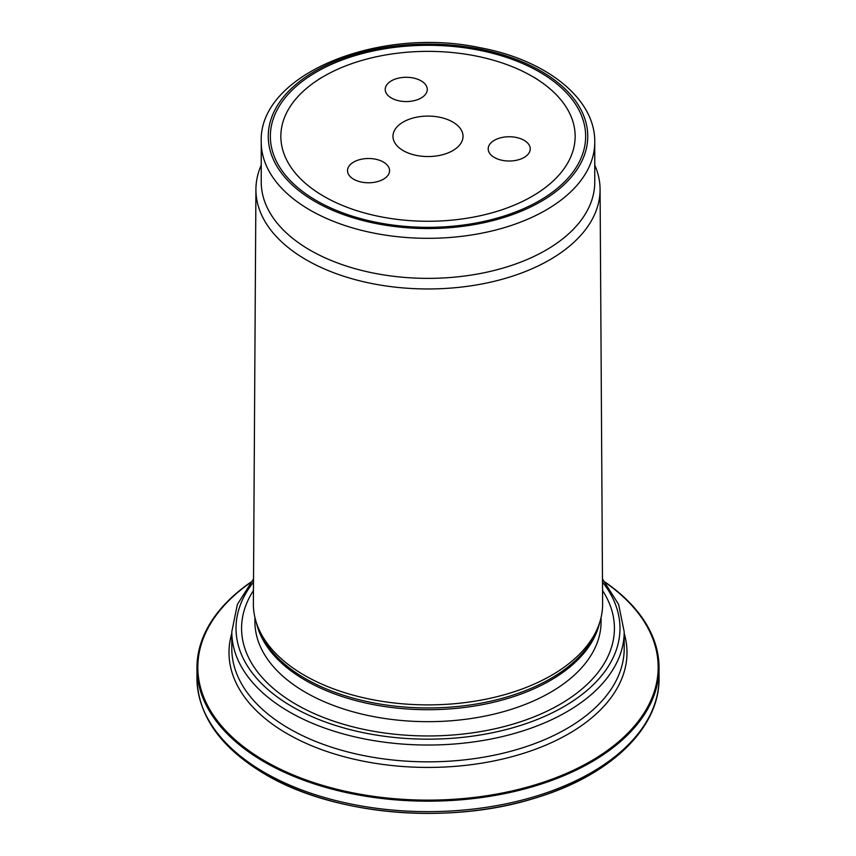 <?xml version="1.0" encoding="UTF-8"?>
<svg xmlns="http://www.w3.org/2000/svg" width="856" height="856" viewBox="0 0 856 856"><rect width="100%" height="100%" fill="white"/><g stroke="black" fill="none" stroke-linecap="round" stroke-linejoin="round"><path stroke-width="1.28" d="M316.527 200.679A157.654 91.025 0 0 0 539.483 200.679A157.654 91.025 0 0 0 539.473 71.958A157.654 91.025 0 0 0 316.527 71.958A157.654 91.025 0 0 0 316.517 200.679A157.654 91.025 0 0 0 316.527 200.679M261.24 142.043L261.24 182.093A166.76 96.279 0 0 0 310.086 250.166A166.76 96.279 0 0 0 491.815 271.042A166.76 96.279 0 0 0 594.76 182.093L594.76 142.043C595.402 98.397 545.903 59.738 479.563 47.604C378.138 26.065 258.191 74.654 261.24 142.043A166.76 96.279 0 0 0 310.086 210.116A166.76 96.279 0 0 0 491.815 230.992A166.76 96.279 0 0 0 594.76 142.043M261.24 165.101A172.088 99.35 0 0 0 255.923 189.262A172.088 99.35 0 0 0 306.32 259.871A172.088 99.35 0 0 0 494.137 281.335A172.088 99.35 0 0 0 600.077 189.262A172.088 99.35 0 0 0 594.76 165.101M600.077 189.262L602.624 603.715A174.624 100.815 180 0 1 599.457 623.168A174.624 100.815 180 0 1 479.167 700.465A174.624 100.815 180 0 1 304.522 675.363A174.624 100.815 180 0 1 256.543 623.168A174.624 100.815 180 0 1 253.376 603.715L255.923 189.262M253.462 590.512A186.426 107.631 0 0 0 296.176 704.435A186.426 107.631 0 0 0 528.944 718.815A186.426 107.631 0 0 0 602.538 590.512M605.181 582.166A231.045 133.397 180 0 1 659.045 667.787A231.045 133.397 180 0 1 516.414 791.019A231.045 133.397 180 0 1 264.622 762.108A231.045 133.397 180 0 1 196.955 667.787A231.045 133.397 180 0 1 250.819 582.166M503.777 160.607A21.026 12.134 0 0 0 529.522 152.026A21.026 12.134 0 0 0 530.239 148.88A21.026 12.134 0 0 0 509.213 136.746A21.026 12.134 0 0 0 488.198 148.88A21.026 12.134 0 0 0 503.777 160.607M426.545 86.285A21.026 12.134 0 0 0 400.801 77.703A21.026 12.134 0 0 0 385.221 89.431A21.026 12.134 0 0 0 406.236 101.564A21.026 12.134 0 0 0 427.262 89.431A21.026 12.134 0 0 0 426.545 86.285M353.678 162.062A21.026 12.134 0 0 0 347.525 170.644A21.026 12.134 0 0 0 353.678 179.225A21.026 12.134 0 0 0 376.587 181.857A21.026 12.134 0 0 0 389.566 170.644A21.026 12.134 0 0 0 376.587 159.43A21.026 12.134 0 0 0 353.678 162.062M403.23 150.624A35.032 20.223 0 0 0 441.407 155.011A35.032 20.223 0 0 0 463.032 136.318A35.032 20.223 0 0 0 428 116.095A35.032 20.223 0 0 0 392.968 136.318A35.032 20.223 0 0 0 403.23 150.624M323.953 196.388A147.146 84.947 0 0 0 532.047 196.388A147.146 84.947 0 0 0 532.047 76.248A147.146 84.947 0 0 0 323.953 76.248A147.146 84.947 0 0 0 323.953 196.388M315.04 201.535A159.751 92.234 0 0 0 582.315 160.19A159.751 92.234 0 0 0 386.655 47.23A159.751 92.234 0 0 0 315.04 201.535M256.543 623.168L257.763 626.827A173.383 100.099 0 0 0 305.399 678.637A173.383 100.099 0 0 0 478.804 703.568A173.383 100.099 0 0 0 598.237 626.827L599.457 623.168M256.383 622.687A173.073 99.917 0 0 0 305.624 680.445A173.073 99.917 0 0 0 483.747 704.381A173.073 99.917 0 0 0 599.617 622.687M254.928 617.486L254.928 621.756A173.073 99.917 0 0 0 305.624 692.408A173.073 99.917 0 0 0 494.233 714.065A173.073 99.917 0 0 0 601.072 621.756L601.072 617.486M253.515 582.101A191.99 110.841 0 0 0 292.249 706.703A191.99 110.841 0 0 0 537.643 719.318A191.99 110.841 0 0 0 602.485 582.101M624.195 631.76L624.195 648.57A196.195 113.27 0 0 1 503.082 753.216A196.195 113.27 0 0 1 289.275 728.67A196.195 113.27 0 0 1 231.805 648.57L231.805 631.76A196.195 113.27 0 0 0 289.275 711.86A196.195 113.27 0 0 0 503.082 736.406A196.195 113.27 0 0 0 624.195 631.76L618.653 604.486L602.474 578.956M250.38 582.711A230.178 132.894 0 0 0 265.242 761.198A230.178 132.894 0 0 0 582.754 765.606A230.178 132.894 0 0 0 605.62 582.711M624.195 633.322A198.988 114.886 180 0 1 519.314 754.618A198.988 114.886 180 0 1 287.295 733.774A198.988 114.886 180 0 1 231.805 633.322M266.109 774.691A228.948 132.177 0 0 0 637.945 733.945M264.622 772.572A231.045 133.397 0 0 0 516.414 801.494A231.045 133.397 0 0 0 659.045 678.252C659.762 728.627 609.237 776.306 534.197 798.37C448.084 825.259 333.915 815.169 265.499 774.498C220.934 748.155 198.089 716.076 196.955 678.252A231.045 133.397 0 0 0 264.622 772.572M253.526 578.956L237.347 604.486L231.805 631.76M659.045 678.252L659.045 667.787M196.955 678.252L196.955 667.787M323.953 76.248L318.999 79.116M532.047 76.248L537.001 79.116"/></g></svg>
